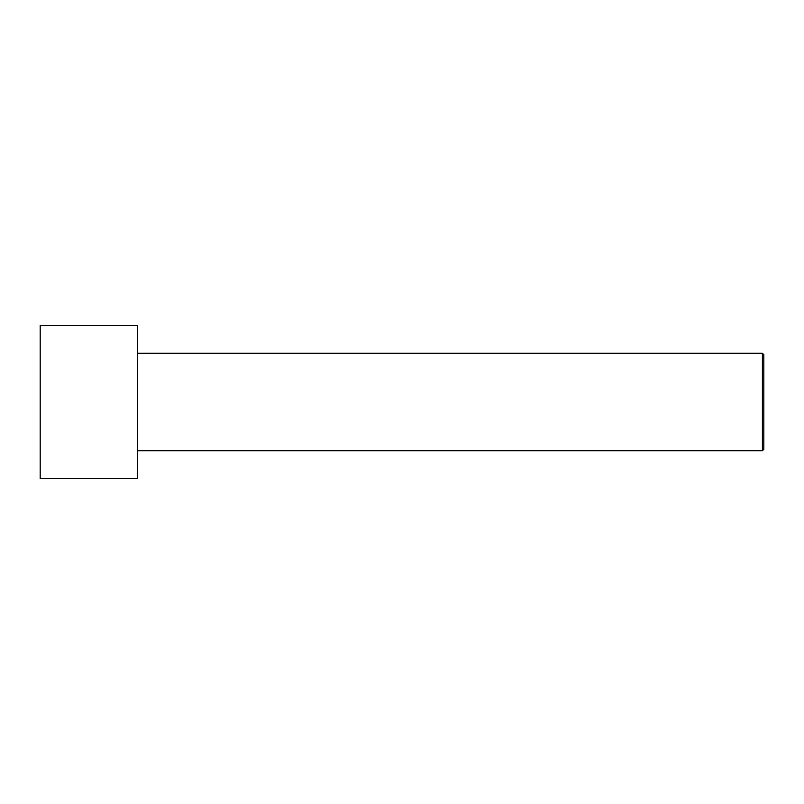 <?xml version="1.0" encoding="UTF-8"?>
<svg xmlns="http://www.w3.org/2000/svg" width="804" height="804" viewBox="0 0 804 804"><rect width="100%" height="100%" fill="white"/><g stroke="black" fill="none" stroke-linecap="round" stroke-linejoin="round"><path stroke-width="1.21" d="M40.2 402L40.2 325.469L137.605 325.469L137.605 478.531L40.2 478.531L40.2 402M137.605 353.298L762.413 353.298L762.413 450.702L137.605 450.702M762.413 353.298L763.8 354.685L763.8 449.315L762.413 450.702"/></g></svg>
